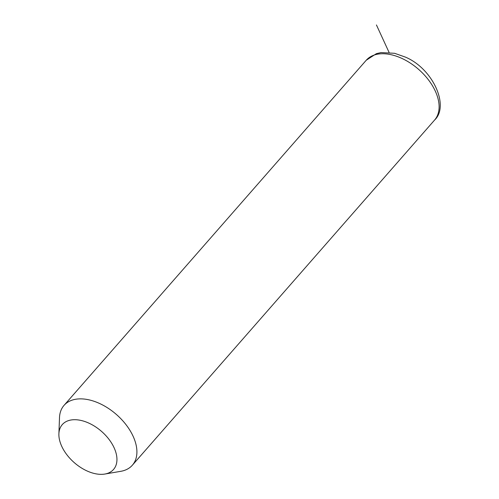 <?xml version="1.0" encoding="UTF-8"?>
<svg xmlns="http://www.w3.org/2000/svg" width="499" height="499" viewBox="0 0 499 499"><rect width="100%" height="100%" fill="white"/><g stroke="black" fill="none" stroke-linecap="round" stroke-linejoin="round"><path stroke-width="0.75" d="M58.894 433.824L59.5 417.682A45.409 27.645 41.2 0 1 64.034 405.375A45.409 27.645 41.2 0 1 100.224 403.785A45.409 27.645 41.2 0 1 132.36 465.205A45.409 27.645 41.2 0 1 120.752 471.324L104.84 474.05A34.057 20.733 41.2 0 1 86.396 470.657A34.057 20.733 41.2 0 1 58.894 433.824A34.057 20.733 41.2 0 1 89.44 423.395A34.057 20.733 41.2 0 1 115.78 452.15A34.057 20.733 41.2 0 1 104.84 474.05M389.058 52.395L376.433 24.95M64.034 405.375L366.235 60.254A45.409 27.645 41.2 0 1 402.431 58.664A45.409 27.645 41.2 0 1 434.56 120.084L132.36 465.205M366.235 60.254L376.396 53.655L381.043 52.57L394.609 53.299L405.325 57.073C432.989 68.606 449.686 106.144 434.56 120.084"/></g></svg>
